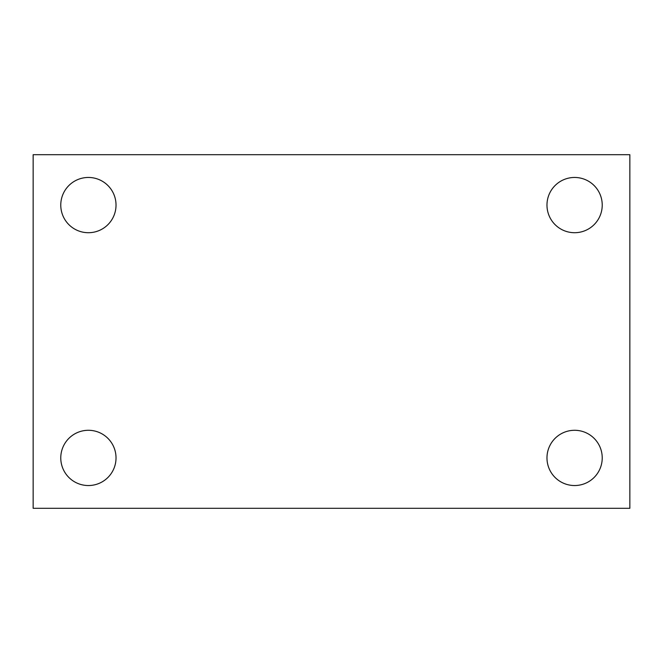 <?xml version="1.0" encoding="UTF-8"?>
<svg xmlns="http://www.w3.org/2000/svg" width="663" height="663" viewBox="0 0 663 663"><rect width="100%" height="100%" fill="white"/><g stroke="black" fill="none" stroke-linecap="round" stroke-linejoin="round"><path stroke-width="0.99" d="M33.15 154.703L629.85 154.703L629.85 508.297L33.15 508.297L33.15 154.703M88.403 430.287A27.622 27.622 0 0 1 116.025 457.909A27.622 27.622 0 0 1 88.403 485.54A27.622 27.622 0 0 1 60.772 457.909A27.622 27.622 0 0 1 88.403 430.287M574.597 430.287A27.622 27.622 0 0 1 602.228 457.909A27.622 27.622 0 0 1 574.597 485.54A27.622 27.622 0 0 1 546.975 457.909A27.622 27.622 0 0 1 574.597 430.287M574.597 177.46A27.622 27.622 0 0 1 602.228 205.091A27.622 27.622 0 0 1 574.597 232.713A27.622 27.622 0 0 1 546.975 205.091A27.622 27.622 0 0 1 574.597 177.46M88.403 177.46A27.622 27.622 0 0 1 116.025 205.091A27.622 27.622 0 0 1 88.403 232.713A27.622 27.622 0 0 1 60.772 205.091A27.622 27.622 0 0 1 88.403 177.46"/></g></svg>
